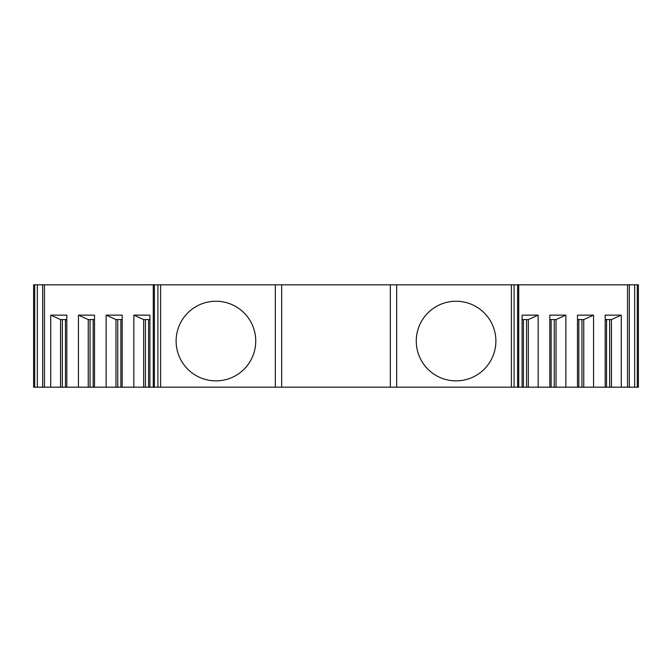 <?xml version="1.0" encoding="UTF-8"?>
<svg xmlns="http://www.w3.org/2000/svg" width="672" height="672" viewBox="0 0 672 672"><rect width="100%" height="100%" fill="white"/><g stroke="black" fill="none" stroke-linecap="round" stroke-linejoin="round"><path stroke-width="1.01" d="M34.709 284.81L34.709 387.19L33.6 387.19L33.6 284.81L160.616 284.81L160.616 387.19L511.384 387.19L511.384 284.81L396.673 284.81L396.673 387.19M160.616 387.19L149.923 387.19L149.923 315.151L133.837 315.151L143.665 319.57L149.923 319.57M34.709 387.19L149.923 387.19M638.4 387.19L637.291 387.19L637.291 284.81L638.4 284.81L638.4 387.19M511.384 284.81L634.687 284.81L634.687 387.19L637.291 387.19M634.687 387.19L627.539 387.19L627.539 284.81M511.384 387.19L627.539 387.19M275.327 387.19L275.327 284.81L396.673 284.81M634.687 284.81L637.291 284.81M275.327 284.81L160.616 284.81M495.886 341.057A39.816 39.816 0 0 0 436.17 306.575A39.816 39.816 0 0 0 436.17 375.539A39.816 39.816 0 0 0 495.886 341.057M176.114 341.057A39.816 39.816 0 0 1 235.83 306.575A39.816 39.816 0 0 1 235.83 375.539A39.816 39.816 0 0 1 176.114 341.057M621.281 387.19L621.281 315.151L605.195 315.151L605.195 387.19M522.077 387.19L522.077 315.151L538.163 315.151L538.163 387.19M549.788 387.19L549.788 315.151L565.866 315.151L565.866 387.19M577.492 387.19L577.492 315.151L593.578 315.151L593.578 387.19M605.195 319.57L611.453 319.57L621.281 315.151M609.664 387.19L609.664 319.57M611.453 387.19L611.453 319.57M583.75 387.19L583.75 319.57L593.578 315.151M577.492 319.57L583.75 319.57M581.96 387.19L581.96 319.57M556.038 387.19L556.038 319.57L565.866 315.151M549.788 319.57L556.038 319.57M554.249 387.19L554.249 319.57M528.335 387.19L528.335 319.57L538.163 315.151M522.077 319.57L528.335 319.57M526.546 387.19L526.546 319.57M390.348 284.81L390.348 387.19M281.652 387.19L281.652 284.81M44.461 387.19L44.461 284.81M50.719 387.19L50.719 315.151L66.805 315.151L66.805 387.19M78.422 387.19L78.422 315.151L94.508 315.151L94.508 387.19M106.134 387.19L106.134 315.151L122.212 315.151L122.212 387.19M133.837 387.19L133.837 315.151M145.454 387.19L145.454 319.57M143.665 387.19L143.665 319.57M106.134 315.151L115.962 319.57L122.212 319.57M117.751 387.19L117.751 319.57M115.962 387.19L115.962 319.57M78.422 315.151L88.25 319.57L94.508 319.57M90.04 387.19L90.04 319.57M88.25 387.19L88.25 319.57M50.719 315.151L60.547 319.57L66.805 319.57M62.336 387.19L62.336 319.57M60.547 387.19L60.547 319.57M154.392 284.81L154.392 387.19M157.937 284.81L157.937 387.19M37.313 387.19L37.313 284.81M514.063 387.19L514.063 284.81M517.608 387.19L517.608 284.81M629.328 284.81L629.328 387.19M606.539 387.19L606.539 319.57M578.827 387.19L578.827 319.57M551.124 387.19L551.124 319.57M523.421 387.19L523.421 319.57M148.579 387.19L148.579 319.57M120.876 387.19L120.876 319.57M93.173 387.19L93.173 319.57M65.461 387.19L65.461 319.57M42.672 387.19L42.672 284.81M518.717 387.19L518.717 284.81M153.283 284.81L153.283 387.19"/></g></svg>
